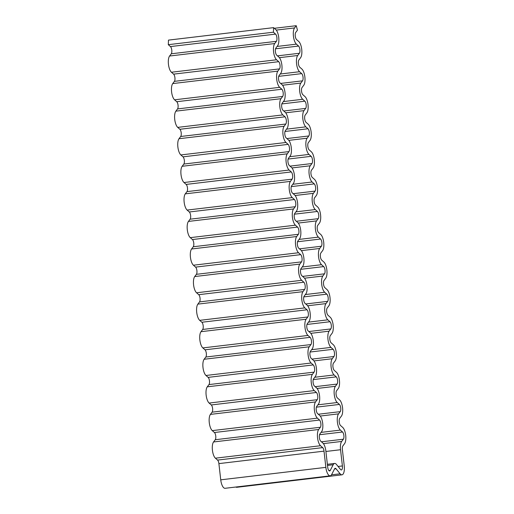 <?xml version="1.0" encoding="UTF-8"?>
<svg xmlns="http://www.w3.org/2000/svg" width="514" height="514" viewBox="0 0 514 514"><rect width="100%" height="100%" fill="white"/><g stroke="black" fill="none" stroke-linecap="round" stroke-linejoin="round"><path stroke-width="0.77" d="M335.141 360.956L333.457 363.186A3.919 1.471 83.2 0 0 332.956 366.867A3.919 1.471 83.2 0 0 334.28 370.395L336.439 372.297A8.815 3.315 -96.8 0 1 339.42 380.231A8.815 3.315 -96.8 0 1 338.283 388.526L336.599 390.756A3.919 1.471 83.2 0 0 336.098 394.437A3.919 1.471 83.2 0 0 337.422 397.964L339.574 399.866A8.815 3.315 -96.8 0 1 342.562 407.801A8.815 3.315 -96.8 0 1 341.424 416.089L339.741 418.319A3.919 1.471 83.2 0 0 339.234 422.007A3.919 1.471 83.2 0 0 340.564 425.534L342.716 427.43A8.815 3.315 -96.8 0 1 345.704 435.371A8.815 3.315 -96.8 0 1 344.566 443.659L342.883 445.889A3.919 1.471 83.2 0 0 342.375 449.57L344.226 465.787A8.815 3.315 -96.8 0 1 341.958 474.827A8.815 3.315 -96.8 0 1 340.133 473.799L336.034 468.762A3.919 1.471 83.2 0 0 335.224 468.305A3.919 1.471 83.2 0 0 334.563 468.884L331.684 474.525A8.815 3.315 -96.8 0 1 330.206 475.835A8.815 3.315 -96.8 0 1 325.863 467.361L324.013 451.151A3.919 1.471 83.2 0 0 322.689 447.623L320.53 445.722A8.815 3.315 -96.8 0 1 317.549 437.787A8.815 3.315 -96.8 0 1 318.686 429.492L320.37 427.262A3.919 1.471 83.2 0 0 320.871 423.581A3.919 1.471 83.2 0 0 319.547 420.054L317.395 418.152A8.815 3.315 -96.8 0 1 314.407 410.217A8.815 3.315 -96.8 0 1 315.545 401.929L317.228 399.699A3.919 1.471 83.2 0 0 317.736 396.011A3.919 1.471 83.2 0 0 316.406 392.484L314.253 390.589A8.815 3.315 -96.8 0 1 311.266 382.647A8.815 3.315 -96.8 0 1 312.403 374.359L314.086 372.13A3.919 1.471 83.2 0 0 314.594 368.448A3.919 1.471 83.2 0 0 313.264 364.921L311.111 363.019A8.815 3.315 -96.8 0 1 308.124 355.084A8.815 3.315 -96.8 0 1 309.261 346.789L310.944 344.56A3.919 1.471 83.2 0 0 311.452 340.878A3.919 1.471 83.2 0 0 310.122 337.351L307.97 335.449A8.815 3.315 -96.8 0 1 304.982 327.514A8.815 3.315 -96.8 0 1 306.119 319.226L307.802 316.997A3.919 1.471 83.2 0 0 308.31 313.309A3.919 1.471 83.2 0 0 306.98 309.781L304.828 307.886A8.815 3.315 -96.8 0 1 301.84 299.945A8.815 3.315 -96.8 0 1 302.977 291.656L304.661 289.427A3.919 1.471 83.2 0 0 305.168 285.745A3.919 1.471 83.2 0 0 303.845 282.218L301.686 280.316A8.815 3.315 -96.8 0 1 298.705 272.381A8.815 3.315 -96.8 0 1 299.842 264.093L301.525 261.864A3.919 1.471 83.2 0 0 302.026 258.176A3.919 1.471 83.2 0 0 300.703 254.648L298.544 252.747A8.815 3.315 -96.8 0 1 295.563 244.812A8.815 3.315 -96.8 0 1 296.7 236.524L298.383 234.294A3.919 1.471 83.2 0 0 298.885 230.606A3.919 1.471 83.2 0 0 297.561 227.079L295.409 225.183A8.815 3.315 -96.8 0 1 292.421 217.242A8.815 3.315 -96.8 0 1 293.558 208.954L295.242 206.724A3.919 1.471 83.2 0 0 295.749 203.043A3.919 1.471 83.2 0 0 294.419 199.516L292.267 197.614A8.815 3.315 -96.8 0 1 289.279 189.679A8.815 3.315 -96.8 0 1 290.416 181.391L292.1 179.161A3.919 1.471 83.2 0 0 292.607 175.473A3.919 1.471 83.2 0 0 291.277 171.946L289.125 170.044A8.815 3.315 -96.8 0 1 286.137 162.109A8.815 3.315 -96.8 0 1 287.275 153.821L288.958 151.591A3.919 1.471 83.2 0 0 289.466 147.903A3.919 1.471 83.2 0 0 288.136 144.383L285.983 142.481A8.815 3.315 -96.8 0 1 282.996 134.546A8.815 3.315 -96.8 0 1 284.133 126.251L285.816 124.022A3.919 1.471 83.2 0 0 286.324 120.34A3.919 1.471 83.2 0 0 284.994 116.813L282.841 114.911A8.815 3.315 -96.8 0 1 279.854 106.976A8.815 3.315 -96.8 0 1 280.991 98.688L282.674 96.459A3.919 1.471 83.2 0 0 283.182 92.771A3.919 1.471 83.2 0 0 281.858 89.243L279.7 87.341A8.815 3.315 -96.8 0 1 276.718 79.407A8.815 3.315 -96.8 0 1 277.856 71.118L279.539 68.889A3.919 1.471 83.2 0 0 280.04 65.207A3.919 1.471 83.2 0 0 278.716 61.68L276.558 59.778A8.815 3.315 -96.8 0 1 273.577 51.843A8.815 3.315 -96.8 0 1 274.714 43.549L276.397 41.319A3.919 1.471 83.2 0 0 276.898 37.638A3.919 1.471 83.2 0 0 275.575 34.11L273.422 32.209L273.596 27.64L275.748 29.542A8.815 3.315 -96.8 0 1 278.736 37.477A8.815 3.315 -96.8 0 1 277.599 45.772L275.915 48.001A3.919 1.471 83.2 0 0 275.408 51.683A3.919 1.471 83.2 0 0 276.738 55.21L278.89 57.112A8.815 3.315 -96.8 0 1 281.878 65.047A8.815 3.315 -96.8 0 1 280.74 73.335L279.057 75.564A3.919 1.471 83.2 0 0 278.549 79.252A3.919 1.471 83.2 0 0 279.879 82.78L282.032 84.675A8.815 3.315 -96.8 0 1 285.019 92.616A8.815 3.315 -96.8 0 1 283.882 100.905L282.199 103.134A3.919 1.471 83.2 0 0 281.691 106.816A3.919 1.471 83.2 0 0 283.021 110.343L285.174 112.245A8.815 3.315 -96.8 0 1 288.161 120.18A8.815 3.315 -96.8 0 1 287.024 128.474L285.341 130.704A3.919 1.471 83.2 0 0 284.833 134.385A3.919 1.471 83.2 0 0 286.163 137.913L288.315 139.814A8.815 3.315 -96.8 0 1 291.303 147.749A8.815 3.315 -96.8 0 1 290.166 156.038L288.482 158.267A3.919 1.471 83.2 0 0 287.975 161.955A3.919 1.471 83.2 0 0 289.298 165.482L291.457 167.378A8.815 3.315 -96.8 0 1 294.438 175.319A8.815 3.315 -96.8 0 1 293.301 183.607L291.618 185.837A3.919 1.471 83.2 0 0 291.117 189.518A3.919 1.471 83.2 0 0 292.44 193.046L294.599 194.947A8.815 3.315 -96.8 0 1 297.58 202.882A8.815 3.315 -96.8 0 1 296.443 211.177L294.76 213.406A3.919 1.471 83.2 0 0 294.259 217.088A3.919 1.471 83.2 0 0 295.582 220.615L297.734 222.517A8.815 3.315 -96.8 0 1 300.722 230.452A8.815 3.315 -96.8 0 1 299.585 238.74L297.902 240.97A3.919 1.471 83.2 0 0 297.394 244.658A3.919 1.471 83.2 0 0 298.724 248.185L300.876 250.08A8.815 3.315 -96.8 0 1 303.864 258.022A8.815 3.315 -96.8 0 1 302.727 266.31L301.043 268.539A3.919 1.471 83.2 0 0 300.536 272.221A3.919 1.471 83.2 0 0 301.866 275.748L304.018 277.65A8.815 3.315 -96.8 0 1 307.006 285.585A8.815 3.315 -96.8 0 1 305.869 293.873L304.185 296.103A3.919 1.471 83.2 0 0 303.678 299.791A3.919 1.471 83.2 0 0 305.008 303.318L307.16 305.22A8.815 3.315 -96.8 0 1 310.148 313.154A8.815 3.315 -96.8 0 1 309.01 321.443L307.327 323.672A3.919 1.471 83.2 0 0 306.819 327.36A3.919 1.471 83.2 0 0 308.149 330.887L310.302 332.783A8.815 3.315 -96.8 0 1 313.289 340.718A8.815 3.315 -96.8 0 1 312.152 349.012L310.469 351.242A3.919 1.471 83.2 0 0 309.961 354.923A3.919 1.471 83.2 0 0 311.285 358.451L313.444 360.353A8.815 3.315 -96.8 0 1 316.425 368.287A8.815 3.315 -96.8 0 1 315.288 376.576L313.604 378.805A3.919 1.471 83.2 0 0 313.103 382.493A3.919 1.471 83.2 0 0 314.427 386.02L316.585 387.922A8.815 3.315 -96.8 0 1 319.567 395.857A8.815 3.315 -96.8 0 1 318.429 404.145L316.746 406.375A3.919 1.471 83.2 0 0 316.245 410.056A3.919 1.471 83.2 0 0 317.568 413.584L319.721 415.485A8.815 3.315 -96.8 0 1 322.708 423.42A8.815 3.315 -96.8 0 1 321.571 431.715L319.888 433.944A3.919 1.471 83.2 0 0 319.38 437.626A3.919 1.471 83.2 0 0 320.71 441.153L322.863 443.055A8.815 3.315 -96.8 0 1 325.85 450.99L327.701 467.207A3.919 1.471 83.2 0 0 329.628 470.972A3.919 1.471 83.2 0 0 330.284 470.387L333.168 464.752A8.815 3.315 -96.8 0 1 334.646 463.442A8.815 3.315 -96.8 0 1 336.471 464.47L340.57 469.507A3.919 1.471 83.2 0 0 341.38 469.963A3.919 1.471 83.2 0 0 342.388 465.947L340.544 449.731A8.815 3.315 -96.8 0 1 341.681 441.442L343.365 439.213A3.919 1.471 83.2 0 0 343.866 435.525A3.919 1.471 83.2 0 0 342.542 431.998L340.384 430.096A8.815 3.315 -96.8 0 1 337.402 422.161A8.815 3.315 -96.8 0 1 338.54 413.873L340.223 411.643A3.919 1.471 83.2 0 0 340.724 407.962A3.919 1.471 83.2 0 0 339.401 404.434L337.248 402.533A8.815 3.315 -96.8 0 1 334.261 394.598A8.815 3.315 -96.8 0 1 335.398 386.303L337.081 384.074A3.919 1.471 83.2 0 0 337.589 380.392A3.919 1.471 83.2 0 0 336.259 376.865L334.106 374.963A8.815 3.315 -96.8 0 1 331.119 367.028A8.815 3.315 -96.8 0 1 332.256 358.74L333.939 356.51A3.919 1.471 83.2 0 0 334.447 352.822A3.919 1.471 83.2 0 0 333.117 349.295L330.965 347.4A8.815 3.315 -96.8 0 1 327.977 339.458A8.815 3.315 -96.8 0 1 329.114 331.17L330.798 328.941A3.919 1.471 83.2 0 0 331.305 325.259A3.919 1.471 83.2 0 0 329.975 321.732L327.823 319.83A8.815 3.315 -96.8 0 1 324.835 311.895A8.815 3.315 -96.8 0 1 325.972 303.601L327.656 301.371A3.919 1.471 83.2 0 0 328.163 297.69A3.919 1.471 83.2 0 0 326.833 294.162L324.681 292.26A8.815 3.315 -96.8 0 1 321.693 284.326A8.815 3.315 -96.8 0 1 322.831 276.037L324.514 273.808A3.919 1.471 83.2 0 0 325.021 270.12A3.919 1.471 83.2 0 0 323.698 266.593L321.539 264.697A8.815 3.315 -96.8 0 1 318.558 256.756A8.815 3.315 -96.8 0 1 319.695 248.468L321.378 246.238A3.919 1.471 83.2 0 0 321.88 242.557A3.919 1.471 83.2 0 0 320.556 239.029L318.397 237.127A8.815 3.315 -96.8 0 1 315.416 229.193A8.815 3.315 -96.8 0 1 316.553 220.898L318.237 218.668A3.919 1.471 83.2 0 0 318.738 214.987A3.919 1.471 83.2 0 0 317.414 211.46L315.262 209.558A8.815 3.315 -96.8 0 1 312.274 201.623A8.815 3.315 -96.8 0 1 313.411 193.335L315.095 191.105A3.919 1.471 83.2 0 0 315.602 187.417A3.919 1.471 83.2 0 0 314.272 183.89L312.12 181.995A8.815 3.315 -96.8 0 1 309.132 174.053A8.815 3.315 -96.8 0 1 310.27 165.765L311.953 163.536A3.919 1.471 83.2 0 0 312.461 159.854A3.919 1.471 83.2 0 0 311.131 156.327L308.978 154.425A8.815 3.315 -96.8 0 1 305.991 146.49A8.815 3.315 -96.8 0 1 307.128 138.202L308.811 135.972A3.919 1.471 83.2 0 0 309.319 132.284A3.919 1.471 83.2 0 0 307.989 128.757L305.836 126.855A8.815 3.315 -96.8 0 1 302.849 118.92A8.815 3.315 -96.8 0 1 303.986 110.632L305.669 108.403A3.919 1.471 83.2 0 0 306.177 104.715A3.919 1.471 83.2 0 0 304.847 101.187L302.695 99.292A8.815 3.315 -96.8 0 1 299.707 91.357A8.815 3.315 -96.8 0 1 300.844 83.062L302.528 80.833A3.919 1.471 83.2 0 0 303.035 77.151A3.919 1.471 83.2 0 0 301.712 73.624L299.553 71.722A8.815 3.315 -96.8 0 1 296.572 63.787A8.815 3.315 -96.8 0 1 297.709 55.499L299.392 53.27A3.919 1.471 83.2 0 0 299.893 49.582A3.919 1.471 83.2 0 0 298.57 46.054L296.411 44.153A8.815 3.315 -96.8 0 1 293.43 36.218A8.815 3.315 -96.8 0 1 294.567 27.929L296.25 25.7L297.452 30.146L295.768 32.376A3.919 1.471 83.2 0 0 295.261 36.064A3.919 1.471 83.2 0 0 296.591 39.591L298.743 41.486A8.815 3.315 -96.8 0 1 301.731 49.428A8.815 3.315 -96.8 0 1 300.594 57.716L298.91 59.945A3.919 1.471 83.2 0 0 298.403 63.627A3.919 1.471 83.2 0 0 299.733 67.154L301.885 69.056A8.815 3.315 -96.8 0 1 304.873 76.991A8.815 3.315 -96.8 0 1 303.735 85.285L302.052 87.515A3.919 1.471 83.2 0 0 301.545 91.196A3.919 1.471 83.2 0 0 302.874 94.724L305.027 96.626A8.815 3.315 -96.8 0 1 308.014 104.56A8.815 3.315 -96.8 0 1 306.877 112.849L305.194 115.078A3.919 1.471 83.2 0 0 304.686 118.766A3.919 1.471 83.2 0 0 306.016 122.293L308.169 124.189A8.815 3.315 -96.8 0 1 311.156 132.13A8.815 3.315 -96.8 0 1 310.019 140.418L308.336 142.648A3.919 1.471 83.2 0 0 307.828 146.329A3.919 1.471 83.2 0 0 309.152 149.857L311.311 151.758A8.815 3.315 -96.8 0 1 314.292 159.693A8.815 3.315 -96.8 0 1 313.154 167.988L311.471 170.211A3.919 1.471 83.2 0 0 310.97 173.899A3.919 1.471 83.2 0 0 312.294 177.426L314.452 179.328A8.815 3.315 -96.8 0 1 317.434 187.263A8.815 3.315 -96.8 0 1 316.296 195.551L314.613 197.781A3.919 1.471 83.2 0 0 314.112 201.469A3.919 1.471 83.2 0 0 315.435 204.996L317.588 206.891A8.815 3.315 -96.8 0 1 320.575 214.833A8.815 3.315 -96.8 0 1 319.438 223.121L317.755 225.35A3.919 1.471 83.2 0 0 317.247 229.032A3.919 1.471 83.2 0 0 318.577 232.559L320.73 234.461A8.815 3.315 -96.8 0 1 323.717 242.396A8.815 3.315 -96.8 0 1 322.58 250.684L320.897 252.914A3.919 1.471 83.2 0 0 320.389 256.602A3.919 1.471 83.2 0 0 321.719 260.129L323.871 262.031A8.815 3.315 -96.8 0 1 326.859 269.966A8.815 3.315 -96.8 0 1 325.722 278.254L324.038 280.483A3.919 1.471 83.2 0 0 323.531 284.171A3.919 1.471 83.2 0 0 324.861 287.692L327.013 289.594A8.815 3.315 -96.8 0 1 330.001 297.529A8.815 3.315 -96.8 0 1 328.864 305.824L327.18 308.053A3.919 1.471 83.2 0 0 326.673 311.735A3.919 1.471 83.2 0 0 328.003 315.262L330.155 317.164A8.815 3.315 -96.8 0 1 333.143 325.099A8.815 3.315 -96.8 0 1 332.005 333.387L330.322 335.616A3.919 1.471 83.2 0 0 329.815 339.304A3.919 1.471 83.2 0 0 331.138 342.832L333.297 344.733A8.815 3.315 -96.8 0 1 336.278 352.668A8.815 3.315 -96.8 0 1 335.141 360.956M296.25 25.7L274.341 28.296M273.596 27.64L168.476 40.111L168.296 44.679L273.422 32.209M330.206 475.835L225.081 488.3A8.815 3.315 -96.8 0 1 220.737 479.832L218.893 463.615A3.919 1.471 83.2 0 0 217.563 460.088L215.411 458.186A8.815 3.315 -96.8 0 1 212.423 450.251A8.815 3.315 -96.8 0 1 213.561 441.963L215.244 439.733A3.919 1.471 83.2 0 0 215.751 436.045A3.919 1.471 83.2 0 0 214.422 432.518L212.269 430.623A8.815 3.315 -96.8 0 1 209.282 422.681A8.815 3.315 -96.8 0 1 210.419 414.393L212.102 412.164A3.919 1.471 83.2 0 0 212.61 408.482A3.919 1.471 83.2 0 0 211.28 404.955L209.127 403.053A8.815 3.315 -96.8 0 1 206.14 395.118A8.815 3.315 -96.8 0 1 207.277 386.824L208.96 384.594A3.919 1.471 83.2 0 0 209.468 380.913A3.919 1.471 83.2 0 0 208.144 377.385L205.986 375.483A8.815 3.315 -96.8 0 1 202.998 367.549A8.815 3.315 -96.8 0 1 204.135 359.26L205.825 357.031A3.919 1.471 83.2 0 0 206.326 353.343A3.919 1.471 83.2 0 0 205.002 349.816L202.844 347.92A8.815 3.315 -96.8 0 1 199.862 339.979A8.815 3.315 -96.8 0 1 201 331.691L202.683 329.461A3.919 1.471 83.2 0 0 203.184 325.78A3.919 1.471 83.2 0 0 201.861 322.252L199.708 320.351A8.815 3.315 -96.8 0 1 196.721 312.416A8.815 3.315 -96.8 0 1 197.858 304.127L199.541 301.898A3.919 1.471 83.2 0 0 200.049 298.21A3.919 1.471 83.2 0 0 198.719 294.683L196.566 292.781A8.815 3.315 -96.8 0 1 193.579 284.846A8.815 3.315 -96.8 0 1 194.716 276.558L196.399 274.328A3.919 1.471 83.2 0 0 196.907 270.64A3.919 1.471 83.2 0 0 195.577 267.113L193.425 265.218A8.815 3.315 -96.8 0 1 190.437 257.283A8.815 3.315 -96.8 0 1 191.574 248.988L193.258 246.759A3.919 1.471 83.2 0 0 193.765 243.077A3.919 1.471 83.2 0 0 192.435 239.55L190.283 237.648A8.815 3.315 -96.8 0 1 187.295 229.713A8.815 3.315 -96.8 0 1 188.432 221.425L190.116 219.195A3.919 1.471 83.2 0 0 190.623 215.507A3.919 1.471 83.2 0 0 189.293 211.98L187.141 210.078A8.815 3.315 -96.8 0 1 184.153 202.143A8.815 3.315 -96.8 0 1 185.291 193.855L186.974 191.626A3.919 1.471 83.2 0 0 187.481 187.944A3.919 1.471 83.2 0 0 186.158 184.417L183.999 182.515A8.815 3.315 -96.8 0 1 181.012 174.58A8.815 3.315 -96.8 0 1 182.149 166.285L183.839 164.056A3.919 1.471 83.2 0 0 184.34 160.374A3.919 1.471 83.2 0 0 183.016 156.847L180.857 154.945A8.815 3.315 -96.8 0 1 177.876 147.01A8.815 3.315 -96.8 0 1 179.013 138.722L180.697 136.493A3.919 1.471 83.2 0 0 181.198 132.805A3.919 1.471 83.2 0 0 179.874 129.277L177.722 127.382A8.815 3.315 -96.8 0 1 174.734 119.441A8.815 3.315 -96.8 0 1 175.872 111.152L177.555 108.923A3.919 1.471 83.2 0 0 178.062 105.242A3.919 1.471 83.2 0 0 176.732 101.714L174.58 99.812A8.815 3.315 -96.8 0 1 171.592 91.877A8.815 3.315 -96.8 0 1 172.73 83.583L174.413 81.353A3.919 1.471 83.2 0 0 174.921 77.672A3.919 1.471 83.2 0 0 173.591 74.144L171.438 72.243A8.815 3.315 -96.8 0 1 168.451 64.308A8.815 3.315 -96.8 0 1 169.588 56.02L171.271 53.79A3.919 1.471 83.2 0 0 171.779 50.102A3.919 1.471 83.2 0 0 170.449 46.575L168.296 44.679M341.958 474.827L236.832 487.291A8.815 3.315 -96.8 0 1 235.83 487.028M294.567 27.929L276.269 30.101M296.411 44.153L277.091 46.446M298.57 46.054L275.555 48.785M299.392 53.27L277.483 55.865M297.709 55.499L279.41 57.664M299.553 71.722L280.226 74.016M301.712 73.624L278.697 76.355M302.528 80.833L280.618 83.435M300.844 83.062L282.552 85.234M302.695 99.292L283.368 101.579M304.847 101.187L281.839 103.918M305.669 108.403L283.76 110.998M303.986 110.632L285.694 112.804M305.836 126.855L286.51 129.149M307.989 128.757L284.981 131.488M308.811 135.972L286.902 138.568M307.128 138.202L288.836 140.367M308.978 154.425L289.652 156.719M311.131 156.327L288.123 159.057M311.953 163.536L290.044 166.138M310.27 165.765L291.971 167.937M312.12 181.995L292.794 184.282M314.272 183.89L291.265 186.621M315.095 191.105L293.186 193.701M313.411 193.335L295.113 195.506M315.262 209.558L295.935 211.852M317.414 211.46L294.4 214.19M318.237 218.668L296.327 221.271M316.553 220.898L298.255 223.07M318.397 237.127L299.077 239.421M320.556 239.029L297.542 241.753M321.378 246.238L299.469 248.84M319.695 248.468L301.397 250.639M321.539 264.697L302.213 266.984M323.698 266.593L300.684 269.323M324.514 273.808L302.605 276.403M322.831 276.037L304.539 278.202M324.681 292.26L305.355 294.554M326.833 294.162L303.825 296.893M327.656 301.371L305.746 303.973M325.972 303.601L307.68 305.772M327.823 319.83L308.496 322.124M329.975 321.732L306.967 324.456M330.798 328.941L308.888 331.536M329.114 331.17L310.822 333.342M330.965 347.4L311.638 349.687M333.117 349.295L310.109 352.026M333.939 356.51L312.03 359.106M332.256 358.74L313.958 360.905M334.106 374.963L314.78 377.257M336.259 376.865L313.251 379.595M337.081 384.074L315.172 386.676M335.398 386.303L317.099 388.475M337.248 402.533L317.922 404.826M339.401 404.434L316.386 407.159M340.223 411.643L318.314 414.239M338.54 413.873L320.241 416.044M340.384 430.096L321.064 432.39M342.542 431.998L319.528 434.728M343.365 439.213L321.456 441.809M341.681 441.442L323.383 443.608M340.544 449.731L325.902 451.465M342.388 465.947L338.09 466.455M333.168 464.752L327.495 465.427M330.284 470.387L328.851 470.561M275.575 34.11L170.449 46.575M276.397 41.319L171.271 53.79M274.714 43.549L169.588 56.02M276.558 59.778L171.438 72.243M278.716 61.68L173.591 74.144M279.539 68.889L174.413 81.353M277.856 71.118L172.73 83.583M279.7 87.341L174.58 99.812M281.858 89.243L176.732 101.714M282.674 96.459L177.555 108.923M280.991 98.688L175.872 111.152M282.841 114.911L177.722 127.382M284.994 116.813L179.874 129.277M285.816 124.022L180.697 136.493M284.133 126.251L179.013 138.722M285.983 142.481L180.857 154.945M288.136 144.383L183.016 156.847M288.958 151.591L183.839 164.056M287.275 153.821L182.149 166.285M289.125 170.044L183.999 182.515M291.277 171.946L186.158 184.417M292.1 179.161L186.974 191.626M290.416 181.391L185.291 193.855M292.267 197.614L187.141 210.078M294.419 199.516L189.293 211.98M295.242 206.724L190.116 219.195M293.558 208.954L188.432 221.425M295.409 225.183L190.283 237.648M297.561 227.079L192.435 239.55M298.383 234.294L193.258 246.759M296.7 236.524L191.574 248.988M298.544 252.747L193.425 265.218M300.703 254.648L195.577 267.113M301.525 261.864L196.399 274.328M299.842 264.093L194.716 276.558M301.686 280.316L196.566 292.781M303.845 282.218L198.719 294.683M304.661 289.427L199.541 301.898M302.977 291.656L197.858 304.127M304.828 307.886L199.708 320.351M306.98 309.781L201.861 322.252M307.802 316.997L202.683 329.461M306.119 319.226L201 331.691M307.97 335.449L202.844 347.92M310.122 337.351L205.002 349.816M310.944 344.56L205.825 357.031M309.261 346.789L204.135 359.26M311.111 363.019L205.986 375.483M313.264 364.921L208.144 377.385M314.086 372.13L208.96 384.594M312.403 374.359L207.277 386.824M314.253 390.589L209.127 403.053M316.406 392.484L211.28 404.955M317.228 399.699L212.102 412.164M315.545 401.929L210.419 414.393M317.395 418.152L212.269 430.623M319.547 420.054L214.422 432.518M320.37 427.262L215.244 439.733M318.686 429.492L213.561 441.963M320.53 445.722L215.411 458.186M322.689 447.623L217.563 460.088M324.013 451.151L218.893 463.615M325.863 467.361L220.737 479.832M336.034 468.762L334.537 468.935M340.133 473.799L331.517 474.82M334.646 463.442L327.367 464.303"/></g></svg>
